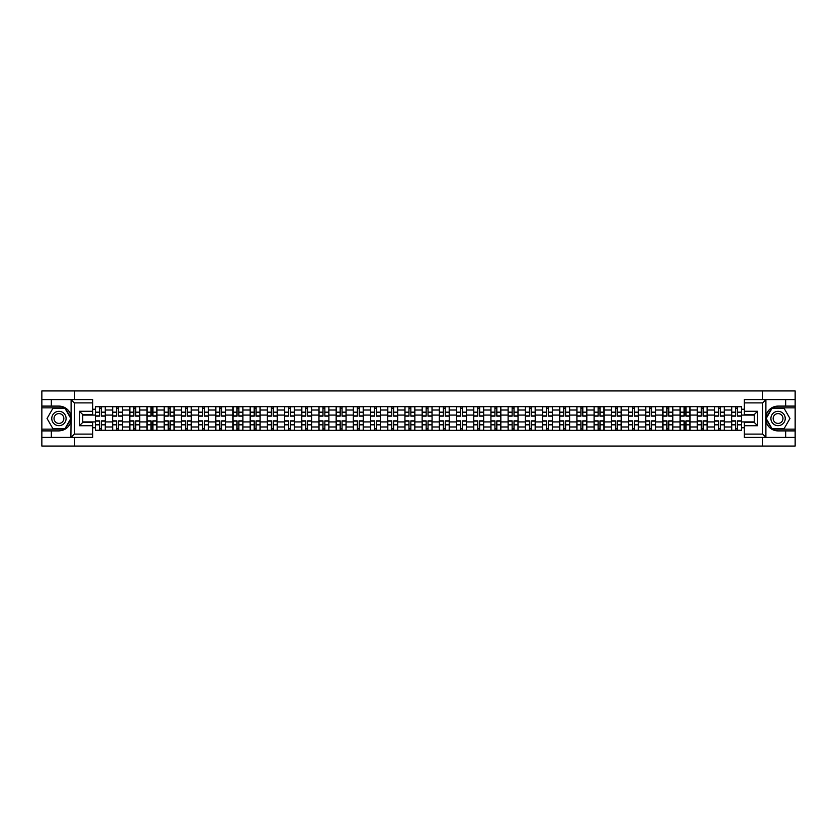 <?xml version="1.0" encoding="UTF-8"?>
<svg xmlns="http://www.w3.org/2000/svg" width="837" height="837" viewBox="0 0 837 837"><rect width="100%" height="100%" fill="white"/><g stroke="black" fill="none" stroke-linecap="round" stroke-linejoin="round"><path stroke-width="1.26" d="M92.666 402.9L74.315 402.9L70.904 399.594L92.666 399.594L92.666 414.587L82.748 414.587L82.748 422.413L92.666 422.413L92.666 437.406L70.904 437.406L71.103 416.104C69.387 409.91 65.338 406.583 58.935 406.102A12.398 12.398 0 0 1 71.103 420.896C69.387 427.09 65.338 430.417 58.935 430.898L41.85 430.898L41.85 446.058L795.15 446.058L795.15 407.86L771.923 407.86L765.782 418.5L771.923 429.14L795.15 429.14M778.065 406.102C771.662 406.583 767.613 409.91 765.897 416.104L765.897 420.896C767.613 427.09 771.662 430.417 778.065 430.898A12.398 12.398 0 0 1 765.667 418.5A12.398 12.398 0 0 1 778.065 406.102L795.15 406.102L795.15 390.942L41.85 390.942L41.85 429.14L65.077 429.14L71.218 418.5L65.077 407.86L41.85 407.86M112.618 430.354L112.618 410.015L105.336 410.015L105.336 430.354M105.336 410.015L105.336 406.646M112.618 410.015L112.618 406.646M122.537 406.646L122.537 430.354M129.808 430.354L129.808 406.646M139.737 406.646L139.737 430.354M147.009 430.354L147.009 406.646M156.927 406.646L156.927 430.354M164.198 430.354L164.198 406.646M174.127 406.646L174.127 430.354M181.399 430.354L181.399 406.646M191.317 406.646L191.317 430.354M198.599 430.354L198.599 406.646M208.518 406.646L208.518 430.354M215.789 430.354L215.789 406.646M225.708 406.646L225.708 430.354M232.989 430.354L232.989 406.646M242.908 406.646L242.908 430.354M250.179 430.354L250.179 406.646M260.098 406.646L260.098 430.354M267.38 430.354L267.38 406.646M277.298 406.646L277.298 430.354M284.57 430.354L284.57 406.646M294.488 406.646L294.488 430.354M301.77 430.354L301.77 406.646M311.688 406.646L311.688 430.354M318.96 430.354L318.96 406.646M328.889 406.646L328.889 430.354M336.16 430.354L336.16 406.646M346.079 406.646L346.079 430.354M353.35 430.354L353.35 406.646M363.279 406.646L363.279 430.354M370.55 430.354L370.55 406.646M380.469 406.646L380.469 430.354M387.751 430.354L387.751 406.646M397.669 406.646L397.669 430.354M404.941 430.354L404.941 406.646M414.859 406.646L414.859 430.354M422.141 430.354L422.141 406.646M432.059 406.646L432.059 430.354M439.331 430.354L439.331 406.646M449.249 406.646L449.249 430.354M456.531 430.354L456.531 406.646M466.45 406.646L466.45 430.354M473.721 430.354L473.721 406.646M483.65 406.646L483.65 430.354M490.921 430.354L490.921 406.646M500.84 406.646L500.84 430.354M508.111 430.354L508.111 406.646M518.04 406.646L518.04 430.354M525.312 430.354L525.312 406.646M535.23 406.646L535.23 430.354M542.512 430.354L542.512 406.646M552.43 406.646L552.43 430.354M559.702 430.354L559.702 406.646M569.62 406.646L569.62 430.354M576.902 430.354L576.902 406.646M586.821 406.646L586.821 430.354M594.092 430.354L594.092 406.646M604.011 406.646L604.011 430.354M611.292 430.354L611.292 406.646M621.211 406.646L621.211 430.354M628.482 430.354L628.482 406.646M638.401 406.646L638.401 430.354M645.683 430.354L645.683 406.646M655.601 406.646L655.601 430.354M662.873 430.354L662.873 406.646M672.802 406.646L672.802 430.354M680.073 430.354L680.073 406.646M689.991 406.646L689.991 430.354M697.263 430.354L697.263 406.646M707.192 406.646L707.192 430.354M714.463 430.354L714.463 406.646M724.382 406.646L724.382 430.354M731.664 430.354L731.664 406.646M731.664 421.921L724.382 421.921M714.463 421.921L707.192 421.921M697.263 421.921L689.991 421.921M680.073 421.921L672.802 421.921M662.873 421.921L655.601 421.921M645.683 421.921L638.401 421.921M628.482 421.921L621.211 421.921M611.292 421.921L604.011 421.921M594.092 421.921L586.821 421.921M576.902 421.921L569.62 421.921M559.702 421.921L552.43 421.921M542.512 421.921L535.23 421.921M525.312 421.921L518.04 421.921M508.111 421.921L500.84 421.921M490.921 421.921L483.65 421.921M473.721 421.921L466.45 421.921M456.531 421.921L449.249 421.921M439.331 421.921L432.059 421.921M422.141 421.921L414.859 421.921M404.941 421.921L397.669 421.921M387.751 421.921L380.469 421.921M370.55 421.921L363.279 421.921M353.35 421.921L346.079 421.921M336.16 421.921L328.889 421.921M318.96 421.921L311.688 421.921M301.77 421.921L294.488 421.921M284.57 421.921L277.298 421.921M267.38 421.921L260.098 421.921M250.179 421.921L242.908 421.921M232.989 421.921L225.708 421.921M215.789 421.921L208.518 421.921M198.599 421.921L191.317 421.921M181.399 421.921L174.127 421.921M164.198 421.921L156.927 421.921M147.009 421.921L139.737 421.921M129.808 421.921L122.537 421.921M112.618 421.921L105.336 421.921M731.664 415.079L724.382 415.079M714.463 415.079L707.192 415.079M697.263 415.079L689.991 415.079M680.073 415.079L672.802 415.079M662.873 415.079L655.601 415.079M645.683 415.079L638.401 415.079M628.482 415.079L621.211 415.079M611.292 415.079L604.011 415.079M594.092 415.079L586.821 415.079M576.902 415.079L569.62 415.079M559.702 415.079L552.43 415.079M542.512 415.079L535.23 415.079M525.312 415.079L518.04 415.079M508.111 415.079L500.84 415.079M490.921 415.079L483.65 415.079M473.721 415.079L466.45 415.079M456.531 415.079L449.249 415.079M439.331 415.079L432.059 415.079M422.141 415.079L414.859 415.079M404.941 415.079L397.669 415.079M387.751 415.079L380.469 415.079M370.55 415.079L363.279 415.079M353.35 415.079L346.079 415.079M336.16 415.079L328.889 415.079M318.96 415.079L311.688 415.079M301.77 415.079L294.488 415.079M284.57 415.079L277.298 415.079M267.38 415.079L260.098 415.079M250.179 415.079L242.908 415.079M232.989 415.079L225.708 415.079M215.789 415.079L208.518 415.079M198.599 415.079L191.317 415.079M181.399 415.079L174.127 415.079M164.198 415.079L156.927 415.079M147.009 415.079L139.737 415.079M129.808 415.079L122.537 415.079M112.618 415.079L105.336 415.079M82.748 421.921L95.418 421.921L95.418 415.079L82.748 415.079M92.666 409.241L95.418 409.241L95.418 415.079M754.252 415.079L741.582 415.079L741.582 406.646L95.418 406.646L95.418 409.241M741.582 409.241L744.334 409.241M744.334 427.759L741.582 427.759L741.582 421.921L754.252 421.921M95.418 421.921L95.418 430.354L741.582 430.354L741.582 427.759M95.418 427.759L92.666 427.759M762.298 446.058L762.298 437.406M762.298 399.594L762.298 390.942M74.702 446.058L74.702 437.406M74.702 399.594L74.702 390.942M741.582 415.079L741.582 421.921M101.319 428.701L99.446 428.701M99.446 408.299L101.319 408.299M118.509 428.701L116.636 428.701M116.636 408.299L118.509 408.299M135.709 428.701L133.836 428.701M133.836 408.299L135.709 408.299M152.909 428.701L151.026 428.701M151.026 408.299L152.909 408.299M170.099 428.701L168.227 428.701M168.227 408.299L170.099 408.299M187.3 428.701L185.427 428.701M185.427 408.299L187.3 408.299M204.49 428.701L202.617 428.701M202.617 408.299L204.49 408.299M221.69 428.701L219.817 428.701M219.817 408.299L221.69 408.299M238.88 428.701L237.007 428.701M237.007 408.299L238.88 408.299M256.08 428.701L254.207 428.701M254.207 408.299L256.08 408.299M273.27 428.701L271.397 428.701M271.397 408.299L273.27 408.299M290.47 428.701L288.598 428.701M288.598 408.299L290.47 408.299M307.66 428.701L305.787 428.701M305.787 408.299L307.66 408.299M324.861 428.701L322.988 428.701M322.988 408.299L324.861 408.299M342.061 428.701L340.178 428.701M340.178 408.299L342.061 408.299M359.251 428.701L357.378 428.701M357.378 408.299L359.251 408.299M376.451 428.701L374.578 428.701M374.578 408.299L376.451 408.299M393.641 428.701L391.768 428.701M391.768 408.299L393.641 408.299M410.841 428.701L408.969 428.701M408.969 408.299L410.841 408.299M428.031 428.701L426.159 428.701M426.159 408.299L428.031 408.299M445.232 428.701L443.359 428.701M443.359 408.299L445.232 408.299M462.422 428.701L460.549 428.701M460.549 408.299L462.422 408.299M479.622 428.701L477.749 428.701M477.749 408.299L479.622 408.299M496.822 428.701L494.939 428.701M494.939 408.299L496.822 408.299M514.012 428.701L512.139 428.701M512.139 408.299L514.012 408.299M531.213 428.701L529.34 428.701M529.34 408.299L531.213 408.299M548.402 428.701L546.53 428.701M546.53 408.299L548.402 408.299M565.603 428.701L563.73 428.701M563.73 408.299L565.603 408.299M582.793 428.701L580.92 428.701M580.92 408.299L582.793 408.299M599.993 428.701L598.12 428.701M598.12 408.299L599.993 408.299M617.183 428.701L615.31 428.701M615.31 408.299L617.183 408.299M634.383 428.701L632.51 428.701M632.51 408.299L634.383 408.299M651.573 428.701L649.7 428.701M649.7 408.299L651.573 408.299M668.773 428.701L666.901 428.701M666.901 408.299L668.773 408.299M685.974 428.701L684.091 428.701M684.091 408.299L685.974 408.299M703.164 428.701L701.291 428.701M701.291 408.299L703.164 408.299M720.364 428.701L718.491 428.701M718.491 408.299L720.364 408.299M737.554 428.701L735.681 428.701M735.681 408.299L737.554 408.299M101.319 416.125L101.319 406.761L105.284 406.761L105.284 416.125L101.319 416.125M99.446 408.194L101.319 408.194M99.446 406.761L95.481 406.761L95.481 416.125L99.446 416.125L99.446 406.761L101.319 406.761M99.446 420.875L99.446 430.239L95.481 430.239L95.481 420.875L99.446 420.875M101.319 428.806L99.446 428.806M101.319 430.239L105.284 430.239L105.284 420.875L101.319 420.875L101.319 430.239L99.446 430.239M118.509 416.125L118.509 406.761L122.484 406.761L122.484 416.125L118.509 416.125M116.636 408.194L118.509 408.194M116.636 406.761L112.671 406.761L112.671 416.125L116.636 416.125L116.636 406.761L118.509 406.761M135.709 416.125L135.709 406.761L139.674 406.761L139.674 416.125L135.709 416.125M133.836 408.194L135.709 408.194M133.836 406.761L129.871 406.761L129.871 416.125L133.836 416.125L133.836 406.761L135.709 406.761M51.329 430.898L51.329 437.406L41.85 437.406M70.904 437.406L51.329 437.406M41.85 430.898L41.85 429.14M70.904 399.594L51.329 399.594L51.329 406.102L41.85 406.102M51.329 399.594L41.85 399.594M58.935 406.102L51.329 406.102M82.748 414.587L79.442 411.281L92.666 411.281M92.666 425.719L79.442 425.719L82.748 422.413M71.103 437.312L74.315 434.1L92.666 434.1M766.096 399.594L762.685 402.9L744.334 402.9L744.334 399.594L795.15 399.594M785.671 406.102L785.671 399.594M744.334 434.1L762.685 434.1L766.096 437.406L744.334 437.406L744.334 422.413L754.252 422.413L754.252 414.587L744.334 414.587L744.334 402.9M795.15 406.102L795.15 407.86M766.096 437.406L785.671 437.406L785.671 430.898L795.15 430.898M785.671 437.406L795.15 437.406M778.065 430.898L785.671 430.898M754.252 422.413L757.558 425.719L744.334 425.719M744.334 411.281L757.558 411.281L754.252 414.587M51.768 418.5A7.167 7.167 0 0 0 58.935 425.667A7.167 7.167 0 0 0 66.102 418.5A7.167 7.167 0 0 0 58.935 411.333A7.167 7.167 0 0 0 51.768 418.5M54.028 418.5A4.907 4.907 0 0 0 58.935 423.407A4.907 4.907 0 0 0 63.842 418.5A4.907 4.907 0 0 0 58.935 413.593A4.907 4.907 0 0 0 54.028 418.5M64.888 408.194L70.831 418.5L64.888 428.806L52.982 428.806L47.039 418.5L52.982 408.194L64.888 408.194M770.898 418.5A7.167 7.167 0 0 0 778.065 425.667A7.167 7.167 0 0 0 785.232 418.5A7.167 7.167 0 0 0 778.065 411.333A7.167 7.167 0 0 0 770.898 418.5M773.158 418.5A4.907 4.907 0 0 0 778.065 423.407A4.907 4.907 0 0 0 782.972 418.5A4.907 4.907 0 0 0 778.065 413.593A4.907 4.907 0 0 0 773.158 418.5M784.018 408.194L789.961 418.5L784.018 428.806L772.112 428.806L766.169 418.5L772.112 408.194L784.018 408.194M116.636 420.875L116.636 430.239L112.671 430.239L112.671 420.875L116.636 420.875M118.509 428.806L116.636 428.806M118.509 430.239L122.484 430.239L122.484 420.875L118.509 420.875L118.509 430.239L116.636 430.239M133.836 420.875L133.836 430.239L129.871 430.239L129.871 420.875L133.836 420.875M135.709 428.806L133.836 428.806M135.709 430.239L139.674 430.239L139.674 420.875L135.709 420.875L135.709 430.239L133.836 430.239M152.909 416.125L152.909 406.761L156.875 406.761L156.875 416.125L152.909 416.125M151.026 408.194L152.909 408.194M151.026 406.761L147.061 406.761L147.061 416.125L151.026 416.125L151.026 406.761L152.909 406.761M170.099 416.125L170.099 406.761L174.065 406.761L174.065 416.125L170.099 416.125M168.227 408.194L170.099 408.194M168.227 406.761L164.261 406.761L164.261 416.125L168.227 416.125L168.227 406.761L170.099 406.761M187.3 416.125L187.3 406.761L191.265 406.761L191.265 416.125L187.3 416.125M185.427 408.194L187.3 408.194M185.427 406.761L181.451 406.761L181.451 416.125L185.427 416.125L185.427 406.761L187.3 406.761M151.026 420.875L151.026 430.239L147.061 430.239L147.061 420.875L151.026 420.875M152.909 428.806L151.026 428.806M152.909 430.239L156.875 430.239L156.875 420.875L152.909 420.875L152.909 430.239L151.026 430.239M168.227 420.875L168.227 430.239L164.261 430.239L164.261 420.875L168.227 420.875M170.099 428.806L168.227 428.806M170.099 430.239L174.065 430.239L174.065 420.875L170.099 420.875L170.099 430.239L168.227 430.239M185.427 420.875L185.427 430.239L181.451 430.239L181.451 420.875L185.427 420.875M187.3 428.806L185.427 428.806M187.3 430.239L191.265 430.239L191.265 420.875L187.3 420.875L187.3 430.239L185.427 430.239M204.49 416.125L204.49 406.761L208.455 406.761L208.455 416.125L204.49 416.125M202.617 408.194L204.49 408.194M202.617 406.761L198.651 406.761L198.651 416.125L202.617 416.125L202.617 406.761L204.49 406.761M202.617 420.875L202.617 430.239L198.651 430.239L198.651 420.875L202.617 420.875M204.49 428.806L202.617 428.806M204.49 430.239L208.455 430.239L208.455 420.875L204.49 420.875L204.49 430.239L202.617 430.239M221.69 416.125L221.69 406.761L225.655 406.761L225.655 416.125L221.69 416.125M219.817 408.194L221.69 408.194M219.817 406.761L215.841 406.761L215.841 416.125L219.817 416.125L219.817 406.761L221.69 406.761M219.817 420.875L219.817 430.239L215.841 430.239L215.841 420.875L219.817 420.875M221.69 428.806L219.817 428.806M221.69 430.239L225.655 430.239L225.655 420.875L221.69 420.875L221.69 430.239L219.817 430.239M238.88 416.125L238.88 406.761L242.856 406.761L242.856 416.125L238.88 416.125M237.007 408.194L238.88 408.194M237.007 406.761L233.042 406.761L233.042 416.125L237.007 416.125L237.007 406.761L238.88 406.761M237.007 420.875L237.007 430.239L233.042 430.239L233.042 420.875L237.007 420.875M238.88 428.806L237.007 428.806M238.88 430.239L242.856 430.239L242.856 420.875L238.88 420.875L238.88 430.239L237.007 430.239M256.08 416.125L256.08 406.761L260.045 406.761L260.045 416.125L256.08 416.125M254.207 408.194L256.08 408.194M254.207 406.761L250.232 406.761L250.232 416.125L254.207 416.125L254.207 406.761L256.08 406.761M254.207 420.875L254.207 430.239L250.232 430.239L250.232 420.875L254.207 420.875M256.08 428.806L254.207 428.806M256.08 430.239L260.045 430.239L260.045 420.875L256.08 420.875L256.08 430.239L254.207 430.239M273.27 416.125L273.27 406.761L277.246 406.761L277.246 416.125L273.27 416.125M271.397 408.194L273.27 408.194M271.397 406.761L267.432 406.761L267.432 416.125L271.397 416.125L271.397 406.761L273.27 406.761M290.47 416.125L290.47 406.761L294.436 406.761L294.436 416.125L290.47 416.125M288.598 408.194L290.47 408.194M288.598 406.761L284.632 406.761L284.632 416.125L288.598 416.125L288.598 406.761L290.47 406.761M307.66 416.125L307.66 406.761L311.636 406.761L311.636 416.125L307.66 416.125M305.787 408.194L307.66 408.194M305.787 406.761L301.822 406.761L301.822 416.125L305.787 416.125L305.787 406.761L307.66 406.761M324.861 416.125L324.861 406.761L328.826 406.761L328.826 416.125L324.861 416.125M322.988 408.194L324.861 408.194M322.988 406.761L319.023 406.761L319.023 416.125L322.988 416.125L322.988 406.761L324.861 406.761M342.061 416.125L342.061 406.761L346.026 406.761L346.026 416.125L342.061 416.125M340.178 408.194L342.061 408.194M340.178 406.761L336.212 406.761L336.212 416.125L340.178 416.125L340.178 406.761L342.061 406.761M359.251 416.125L359.251 406.761L363.216 406.761L363.216 416.125L359.251 416.125M357.378 408.194L359.251 408.194M357.378 406.761L353.413 406.761L353.413 416.125L357.378 416.125L357.378 406.761L359.251 406.761M271.397 420.875L271.397 430.239L267.432 430.239L267.432 420.875L271.397 420.875M273.27 428.806L271.397 428.806M273.27 430.239L277.246 430.239L277.246 420.875L273.27 420.875L273.27 430.239L271.397 430.239M288.598 420.875L288.598 430.239L284.632 430.239L284.632 420.875L288.598 420.875M290.47 428.806L288.598 428.806M290.47 430.239L294.436 430.239L294.436 420.875L290.47 420.875L290.47 430.239L288.598 430.239M305.787 420.875L305.787 430.239L301.822 430.239L301.822 420.875L305.787 420.875M307.66 428.806L305.787 428.806M307.66 430.239L311.636 430.239L311.636 420.875L307.66 420.875L307.66 430.239L305.787 430.239M322.988 420.875L322.988 430.239L319.023 430.239L319.023 420.875L322.988 420.875M324.861 428.806L322.988 428.806M324.861 430.239L328.826 430.239L328.826 420.875L324.861 420.875L324.861 430.239L322.988 430.239M340.178 420.875L340.178 430.239L336.212 430.239L336.212 420.875L340.178 420.875M342.061 428.806L340.178 428.806M342.061 430.239L346.026 430.239L346.026 420.875L342.061 420.875L342.061 430.239L340.178 430.239M357.378 420.875L357.378 430.239L353.413 430.239L353.413 420.875L357.378 420.875M359.251 428.806L357.378 428.806M359.251 430.239L363.216 430.239L363.216 420.875L359.251 420.875L359.251 430.239L357.378 430.239M376.451 416.125L376.451 406.761L380.416 406.761L380.416 416.125L376.451 416.125M374.578 408.194L376.451 408.194M374.578 406.761L370.603 406.761L370.603 416.125L374.578 416.125L374.578 406.761L376.451 406.761M374.578 420.875L374.578 430.239L370.603 430.239L370.603 420.875L374.578 420.875M376.451 428.806L374.578 428.806M376.451 430.239L380.416 430.239L380.416 420.875L376.451 420.875L376.451 430.239L374.578 430.239M393.641 416.125L393.641 406.761L397.617 406.761L397.617 416.125L393.641 416.125M391.768 408.194L393.641 408.194M391.768 406.761L387.803 406.761L387.803 416.125L391.768 416.125L391.768 406.761L393.641 406.761M391.768 420.875L391.768 430.239L387.803 430.239L387.803 420.875L391.768 420.875M393.641 428.806L391.768 428.806M393.641 430.239L397.617 430.239L397.617 420.875L393.641 420.875L393.641 430.239L391.768 430.239M410.841 416.125L410.841 406.761L414.807 406.761L414.807 416.125L410.841 416.125M408.969 408.194L410.841 408.194M408.969 406.761L404.993 406.761L404.993 416.125L408.969 416.125L408.969 406.761L410.841 406.761M408.969 420.875L408.969 430.239L404.993 430.239L404.993 420.875L408.969 420.875M410.841 428.806L408.969 428.806M410.841 430.239L414.807 430.239L414.807 420.875L410.841 420.875L410.841 430.239L408.969 430.239M428.031 416.125L428.031 406.761L432.007 406.761L432.007 416.125L428.031 416.125M426.159 408.194L428.031 408.194M426.159 406.761L422.193 406.761L422.193 416.125L426.159 416.125L426.159 406.761L428.031 406.761M426.159 420.875L426.159 430.239L422.193 430.239L422.193 420.875L426.159 420.875M428.031 428.806L426.159 428.806M428.031 430.239L432.007 430.239L432.007 420.875L428.031 420.875L428.031 430.239L426.159 430.239M445.232 416.125L445.232 406.761L449.197 406.761L449.197 416.125L445.232 416.125M443.359 408.194L445.232 408.194M443.359 406.761L439.383 406.761L439.383 416.125L443.359 416.125L443.359 406.761L445.232 406.761M443.359 420.875L443.359 430.239L439.383 430.239L439.383 420.875L443.359 420.875M445.232 428.806L443.359 428.806M445.232 430.239L449.197 430.239L449.197 420.875L445.232 420.875L445.232 430.239L443.359 430.239M462.422 416.125L462.422 406.761L466.397 406.761L466.397 416.125L462.422 416.125M460.549 408.194L462.422 408.194M460.549 406.761L456.583 406.761L456.583 416.125L460.549 416.125L460.549 406.761L462.422 406.761M460.549 420.875L460.549 430.239L456.583 430.239L456.583 420.875L460.549 420.875M462.422 428.806L460.549 428.806M462.422 430.239L466.397 430.239L466.397 420.875L462.422 420.875L462.422 430.239L460.549 430.239M479.622 416.125L479.622 406.761L483.587 406.761L483.587 416.125L479.622 416.125M477.749 408.194L479.622 408.194M477.749 406.761L473.784 406.761L473.784 416.125L477.749 416.125L477.749 406.761L479.622 406.761M477.749 420.875L477.749 430.239L473.784 430.239L473.784 420.875L477.749 420.875M479.622 428.806L477.749 428.806M479.622 430.239L483.587 430.239L483.587 420.875L479.622 420.875L479.622 430.239L477.749 430.239M496.822 416.125L496.822 406.761L500.788 406.761L500.788 416.125L496.822 416.125M494.939 408.194L496.822 408.194M494.939 406.761L490.974 406.761L490.974 416.125L494.939 416.125L494.939 406.761L496.822 406.761M494.939 420.875L494.939 430.239L490.974 430.239L490.974 420.875L494.939 420.875M496.822 428.806L494.939 428.806M496.822 430.239L500.788 430.239L500.788 420.875L496.822 420.875L496.822 430.239L494.939 430.239M514.012 416.125L514.012 406.761L517.977 406.761L517.977 416.125L514.012 416.125M512.139 408.194L514.012 408.194M512.139 406.761L508.174 406.761L508.174 416.125L512.139 416.125L512.139 406.761L514.012 406.761M512.139 420.875L512.139 430.239L508.174 430.239L508.174 420.875L512.139 420.875M514.012 428.806L512.139 428.806M514.012 430.239L517.977 430.239L517.977 420.875L514.012 420.875L514.012 430.239L512.139 430.239M531.213 416.125L531.213 406.761L535.178 406.761L535.178 416.125L531.213 416.125M529.34 408.194L531.213 408.194M529.34 406.761L525.364 406.761L525.364 416.125L529.34 416.125L529.34 406.761L531.213 406.761M529.34 420.875L529.34 430.239L525.364 430.239L525.364 420.875L529.34 420.875M531.213 428.806L529.34 428.806M531.213 430.239L535.178 430.239L535.178 420.875L531.213 420.875L531.213 430.239L529.34 430.239M548.402 416.125L548.402 406.761L552.368 406.761L552.368 416.125L548.402 416.125M546.53 408.194L548.402 408.194M546.53 406.761L542.564 406.761L542.564 416.125L546.53 416.125L546.53 406.761L548.402 406.761M546.53 420.875L546.53 430.239L542.564 430.239L542.564 420.875L546.53 420.875M548.402 428.806L546.53 428.806M548.402 430.239L552.368 430.239L552.368 420.875L548.402 420.875L548.402 430.239L546.53 430.239M565.603 416.125L565.603 406.761L569.568 406.761L569.568 416.125L565.603 416.125M563.73 408.194L565.603 408.194M563.73 406.761L559.754 406.761L559.754 416.125L563.73 416.125L563.73 406.761L565.603 406.761M563.73 420.875L563.73 430.239L559.754 430.239L559.754 420.875L563.73 420.875M565.603 428.806L563.73 428.806M565.603 430.239L569.568 430.239L569.568 420.875L565.603 420.875L565.603 430.239L563.73 430.239M582.793 416.125L582.793 406.761L586.768 406.761L586.768 416.125L582.793 416.125M580.92 408.194L582.793 408.194M580.92 406.761L576.955 406.761L576.955 416.125L580.92 416.125L580.92 406.761L582.793 406.761M580.92 420.875L580.92 430.239L576.955 430.239L576.955 420.875L580.92 420.875M582.793 428.806L580.92 428.806M582.793 430.239L586.768 430.239L586.768 420.875L582.793 420.875L582.793 430.239L580.92 430.239M599.993 416.125L599.993 406.761L603.958 406.761L603.958 416.125L599.993 416.125M598.12 408.194L599.993 408.194M598.12 406.761L594.144 406.761L594.144 416.125L598.12 416.125L598.12 406.761L599.993 406.761M598.12 420.875L598.12 430.239L594.144 430.239L594.144 420.875L598.12 420.875M599.993 428.806L598.12 428.806M599.993 430.239L603.958 430.239L603.958 420.875L599.993 420.875L599.993 430.239L598.12 430.239M617.183 416.125L617.183 406.761L621.159 406.761L621.159 416.125L617.183 416.125M615.31 408.194L617.183 408.194M615.31 406.761L611.345 406.761L611.345 416.125L615.31 416.125L615.31 406.761L617.183 406.761M615.31 420.875L615.31 430.239L611.345 430.239L611.345 420.875L615.31 420.875M617.183 428.806L615.31 428.806M617.183 430.239L621.159 430.239L621.159 420.875L617.183 420.875L617.183 430.239L615.31 430.239M634.383 416.125L634.383 406.761L638.349 406.761L638.349 416.125L634.383 416.125M632.51 408.194L634.383 408.194M632.51 406.761L628.545 406.761L628.545 416.125L632.51 416.125L632.51 406.761L634.383 406.761M632.51 420.875L632.51 430.239L628.545 430.239L628.545 420.875L632.51 420.875M634.383 428.806L632.51 428.806M634.383 430.239L638.349 430.239L638.349 420.875L634.383 420.875L634.383 430.239L632.51 430.239M651.573 416.125L651.573 406.761L655.549 406.761L655.549 416.125L651.573 416.125M649.7 408.194L651.573 408.194M649.7 406.761L645.735 406.761L645.735 416.125L649.7 416.125L649.7 406.761L651.573 406.761M649.7 420.875L649.7 430.239L645.735 430.239L645.735 420.875L649.7 420.875M651.573 428.806L649.7 428.806M651.573 430.239L655.549 430.239L655.549 420.875L651.573 420.875L651.573 430.239L649.7 430.239M668.773 416.125L668.773 406.761L672.739 406.761L672.739 416.125L668.773 416.125M666.901 408.194L668.773 408.194M666.901 406.761L662.935 406.761L662.935 416.125L666.901 416.125L666.901 406.761L668.773 406.761M666.901 420.875L666.901 430.239L662.935 430.239L662.935 420.875L666.901 420.875M668.773 428.806L666.901 428.806M668.773 430.239L672.739 430.239L672.739 420.875L668.773 420.875L668.773 430.239L666.901 430.239M685.974 416.125L685.974 406.761L689.939 406.761L689.939 416.125L685.974 416.125M684.091 408.194L685.974 408.194M684.091 406.761L680.125 406.761L680.125 416.125L684.091 416.125L684.091 406.761L685.974 406.761M684.091 420.875L684.091 430.239L680.125 430.239L680.125 420.875L684.091 420.875M685.974 428.806L684.091 428.806M685.974 430.239L689.939 430.239L689.939 420.875L685.974 420.875L685.974 430.239L684.091 430.239M703.164 416.125L703.164 406.761L707.129 406.761L707.129 416.125L703.164 416.125M701.291 408.194L703.164 408.194M701.291 406.761L697.326 406.761L697.326 416.125L701.291 416.125L701.291 406.761L703.164 406.761M701.291 420.875L701.291 430.239L697.326 430.239L697.326 420.875L701.291 420.875M703.164 428.806L701.291 428.806M703.164 430.239L707.129 430.239L707.129 420.875L703.164 420.875L703.164 430.239L701.291 430.239M720.364 416.125L720.364 406.761L724.329 406.761L724.329 416.125L720.364 416.125M718.491 408.194L720.364 408.194M718.491 406.761L714.516 406.761L714.516 416.125L718.491 416.125L718.491 406.761L720.364 406.761M718.491 420.875L718.491 430.239L714.516 430.239L714.516 420.875L718.491 420.875M720.364 428.806L718.491 428.806M720.364 430.239L724.329 430.239L724.329 420.875L720.364 420.875L720.364 430.239L718.491 430.239M737.554 416.125L737.554 406.761L741.519 406.761L741.519 416.125L737.554 416.125M735.681 408.194L737.554 408.194M735.681 406.761L731.716 406.761L731.716 416.125L735.681 416.125L735.681 406.761L737.554 406.761M735.681 420.875L735.681 430.239L731.716 430.239L731.716 420.875L735.681 420.875M737.554 428.806L735.681 428.806M737.554 430.239L741.519 430.239L741.519 420.875L737.554 420.875L737.554 430.239L735.681 430.239M714.463 410.015L707.192 410.015M697.263 410.015L689.991 410.015M680.073 410.015L672.802 410.015M662.873 410.015L655.601 410.015M645.683 410.015L638.401 410.015M628.482 410.015L621.211 410.015M611.292 410.015L604.011 410.015M594.092 410.015L586.821 410.015M576.902 410.015L569.62 410.015M559.702 410.015L552.43 410.015M542.512 410.015L535.23 410.015M525.312 410.015L518.04 410.015M508.111 410.015L500.84 410.015M490.921 410.015L483.65 410.015M473.721 410.015L466.45 410.015M456.531 410.015L449.249 410.015M439.331 410.015L432.059 410.015M422.141 410.015L414.859 410.015M404.941 410.015L397.669 410.015M387.751 410.015L380.469 410.015M370.55 410.015L363.279 410.015M353.35 410.015L346.079 410.015M336.16 410.015L328.889 410.015M318.96 410.015L311.688 410.015M301.77 410.015L294.488 410.015M284.57 410.015L277.298 410.015M267.38 410.015L260.098 410.015M250.179 410.015L242.908 410.015M232.989 410.015L225.708 410.015M215.789 410.015L208.518 410.015M198.599 410.015L191.317 410.015M181.399 410.015L174.127 410.015M164.198 410.015L156.927 410.015M147.009 410.015L139.737 410.015M129.808 410.015L122.537 410.015M731.664 410.015L724.382 410.015M714.463 426.985L707.192 426.985M697.263 426.985L689.991 426.985M680.073 426.985L672.802 426.985M662.873 426.985L655.601 426.985M645.683 426.985L638.401 426.985M628.482 426.985L621.211 426.985M611.292 426.985L604.011 426.985M594.092 426.985L586.821 426.985M576.902 426.985L569.62 426.985M559.702 426.985L552.43 426.985M542.512 426.985L535.23 426.985M525.312 426.985L518.04 426.985M508.111 426.985L500.84 426.985M490.921 426.985L483.65 426.985M473.721 426.985L466.45 426.985M456.531 426.985L449.249 426.985M439.331 426.985L432.059 426.985M422.141 426.985L414.859 426.985M404.941 426.985L397.669 426.985M387.751 426.985L380.469 426.985M370.55 426.985L363.279 426.985M353.35 426.985L346.079 426.985M336.16 426.985L328.889 426.985M318.96 426.985L311.688 426.985M301.77 426.985L294.488 426.985M284.57 426.985L277.298 426.985M267.38 426.985L260.098 426.985M250.179 426.985L242.908 426.985M232.989 426.985L225.708 426.985M215.789 426.985L208.518 426.985M198.599 426.985L191.317 426.985M181.399 426.985L174.127 426.985M164.198 426.985L156.927 426.985M147.009 426.985L139.737 426.985M129.808 426.985L122.537 426.985M112.618 426.985L105.336 426.985M731.664 426.985L724.382 426.985M101.319 415.895L105.284 415.895M101.319 412.17L105.284 412.17M95.481 415.895L99.446 415.895M95.481 412.17L99.446 412.17M99.446 421.105L95.481 421.105M99.446 424.83L95.481 424.83M105.284 421.105L101.319 421.105M105.284 424.83L101.319 424.83M118.509 415.895L122.484 415.895M118.509 412.17L122.484 412.17M112.671 415.895L116.636 415.895M112.671 412.17L116.636 412.17M135.709 415.895L139.674 415.895M135.709 412.17L139.674 412.17M129.871 415.895L133.836 415.895M129.871 412.17L133.836 412.17M71.103 416.104L71.103 399.688M74.315 402.9L74.315 434.1M79.442 425.719L79.442 411.281M765.897 399.688L765.897 416.104M765.897 420.896L765.897 437.312M762.685 434.1L762.685 402.9M757.558 411.281L757.558 425.719M116.636 421.105L112.671 421.105M116.636 424.83L112.671 424.83M122.484 421.105L118.509 421.105M122.484 424.83L118.509 424.83M133.836 421.105L129.871 421.105M133.836 424.83L129.871 424.83M139.674 421.105L135.709 421.105M139.674 424.83L135.709 424.83M152.909 415.895L156.875 415.895M152.909 412.17L156.875 412.17M147.061 415.895L151.026 415.895M147.061 412.17L151.026 412.17M170.099 415.895L174.065 415.895M170.099 412.17L174.065 412.17M164.261 415.895L168.227 415.895M164.261 412.17L168.227 412.17M187.3 415.895L191.265 415.895M187.3 412.17L191.265 412.17M181.451 415.895L185.427 415.895M181.451 412.17L185.427 412.17M151.026 421.105L147.061 421.105M151.026 424.83L147.061 424.83M156.875 421.105L152.909 421.105M156.875 424.83L152.909 424.83M168.227 421.105L164.261 421.105M168.227 424.83L164.261 424.83M174.065 421.105L170.099 421.105M174.065 424.83L170.099 424.83M185.427 421.105L181.451 421.105M185.427 424.83L181.451 424.83M191.265 421.105L187.3 421.105M191.265 424.83L187.3 424.83M204.49 415.895L208.455 415.895M204.49 412.17L208.455 412.17M198.651 415.895L202.617 415.895M198.651 412.17L202.617 412.17M202.617 421.105L198.651 421.105M202.617 424.83L198.651 424.83M208.455 421.105L204.49 421.105M208.455 424.83L204.49 424.83M221.69 415.895L225.655 415.895M221.69 412.17L225.655 412.17M215.841 415.895L219.817 415.895M215.841 412.17L219.817 412.17M219.817 421.105L215.841 421.105M219.817 424.83L215.841 424.83M225.655 421.105L221.69 421.105M225.655 424.83L221.69 424.83M238.88 415.895L242.856 415.895M238.88 412.17L242.856 412.17M233.042 415.895L237.007 415.895M233.042 412.17L237.007 412.17M237.007 421.105L233.042 421.105M237.007 424.83L233.042 424.83M242.856 421.105L238.88 421.105M242.856 424.83L238.88 424.83M256.08 415.895L260.045 415.895M256.08 412.17L260.045 412.17M250.232 415.895L254.207 415.895M250.232 412.17L254.207 412.17M254.207 421.105L250.232 421.105M254.207 424.83L250.232 424.83M260.045 421.105L256.08 421.105M260.045 424.83L256.08 424.83M273.27 415.895L277.246 415.895M273.27 412.17L277.246 412.17M267.432 415.895L271.397 415.895M267.432 412.17L271.397 412.17M290.47 415.895L294.436 415.895M290.47 412.17L294.436 412.17M284.632 415.895L288.598 415.895M284.632 412.17L288.598 412.17M307.66 415.895L311.636 415.895M307.66 412.17L311.636 412.17M301.822 415.895L305.787 415.895M301.822 412.17L305.787 412.17M324.861 415.895L328.826 415.895M324.861 412.17L328.826 412.17M319.023 415.895L322.988 415.895M319.023 412.17L322.988 412.17M342.061 415.895L346.026 415.895M342.061 412.17L346.026 412.17M336.212 415.895L340.178 415.895M336.212 412.17L340.178 412.17M359.251 415.895L363.216 415.895M359.251 412.17L363.216 412.17M353.413 415.895L357.378 415.895M353.413 412.17L357.378 412.17M271.397 421.105L267.432 421.105M271.397 424.83L267.432 424.83M277.246 421.105L273.27 421.105M277.246 424.83L273.27 424.83M288.598 421.105L284.632 421.105M288.598 424.83L284.632 424.83M294.436 421.105L290.47 421.105M294.436 424.83L290.47 424.83M305.787 421.105L301.822 421.105M305.787 424.83L301.822 424.83M311.636 421.105L307.66 421.105M311.636 424.83L307.66 424.83M322.988 421.105L319.023 421.105M322.988 424.83L319.023 424.83M328.826 421.105L324.861 421.105M328.826 424.83L324.861 424.83M340.178 421.105L336.212 421.105M340.178 424.83L336.212 424.83M346.026 421.105L342.061 421.105M346.026 424.83L342.061 424.83M357.378 421.105L353.413 421.105M357.378 424.83L353.413 424.83M363.216 421.105L359.251 421.105M363.216 424.83L359.251 424.83M376.451 415.895L380.416 415.895M376.451 412.17L380.416 412.17M370.603 415.895L374.578 415.895M370.603 412.17L374.578 412.17M374.578 421.105L370.603 421.105M374.578 424.83L370.603 424.83M380.416 421.105L376.451 421.105M380.416 424.83L376.451 424.83M393.641 415.895L397.617 415.895M393.641 412.17L397.617 412.17M387.803 415.895L391.768 415.895M387.803 412.17L391.768 412.17M391.768 421.105L387.803 421.105M391.768 424.83L387.803 424.83M397.617 421.105L393.641 421.105M397.617 424.83L393.641 424.83M410.841 415.895L414.807 415.895M410.841 412.17L414.807 412.17M404.993 415.895L408.969 415.895M404.993 412.17L408.969 412.17M408.969 421.105L404.993 421.105M408.969 424.83L404.993 424.83M414.807 421.105L410.841 421.105M414.807 424.83L410.841 424.83M428.031 415.895L432.007 415.895M428.031 412.17L432.007 412.17M422.193 415.895L426.159 415.895M422.193 412.17L426.159 412.17M426.159 421.105L422.193 421.105M426.159 424.83L422.193 424.83M432.007 421.105L428.031 421.105M432.007 424.83L428.031 424.83M445.232 415.895L449.197 415.895M445.232 412.17L449.197 412.17M439.383 415.895L443.359 415.895M439.383 412.17L443.359 412.17M443.359 421.105L439.383 421.105M443.359 424.83L439.383 424.83M449.197 421.105L445.232 421.105M449.197 424.83L445.232 424.83M462.422 415.895L466.397 415.895M462.422 412.17L466.397 412.17M456.583 415.895L460.549 415.895M456.583 412.17L460.549 412.17M460.549 421.105L456.583 421.105M460.549 424.83L456.583 424.83M466.397 421.105L462.422 421.105M466.397 424.83L462.422 424.83M479.622 415.895L483.587 415.895M479.622 412.17L483.587 412.17M473.784 415.895L477.749 415.895M473.784 412.17L477.749 412.17M477.749 421.105L473.784 421.105M477.749 424.83L473.784 424.83M483.587 421.105L479.622 421.105M483.587 424.83L479.622 424.83M496.822 415.895L500.788 415.895M496.822 412.17L500.788 412.17M490.974 415.895L494.939 415.895M490.974 412.17L494.939 412.17M494.939 421.105L490.974 421.105M494.939 424.83L490.974 424.83M500.788 421.105L496.822 421.105M500.788 424.83L496.822 424.83M514.012 415.895L517.977 415.895M514.012 412.17L517.977 412.17M508.174 415.895L512.139 415.895M508.174 412.17L512.139 412.17M512.139 421.105L508.174 421.105M512.139 424.83L508.174 424.83M517.977 421.105L514.012 421.105M517.977 424.83L514.012 424.83M531.213 415.895L535.178 415.895M531.213 412.17L535.178 412.17M525.364 415.895L529.34 415.895M525.364 412.17L529.34 412.17M529.34 421.105L525.364 421.105M529.34 424.83L525.364 424.83M535.178 421.105L531.213 421.105M535.178 424.83L531.213 424.83M548.402 415.895L552.368 415.895M548.402 412.17L552.368 412.17M542.564 415.895L546.53 415.895M542.564 412.17L546.53 412.17M546.53 421.105L542.564 421.105M546.53 424.83L542.564 424.83M552.368 421.105L548.402 421.105M552.368 424.83L548.402 424.83M565.603 415.895L569.568 415.895M565.603 412.17L569.568 412.17M559.754 415.895L563.73 415.895M559.754 412.17L563.73 412.17M563.73 421.105L559.754 421.105M563.73 424.83L559.754 424.83M569.568 421.105L565.603 421.105M569.568 424.83L565.603 424.83M582.793 415.895L586.768 415.895M582.793 412.17L586.768 412.17M576.955 415.895L580.92 415.895M576.955 412.17L580.92 412.17M580.92 421.105L576.955 421.105M580.92 424.83L576.955 424.83M586.768 421.105L582.793 421.105M586.768 424.83L582.793 424.83M599.993 415.895L603.958 415.895M599.993 412.17L603.958 412.17M594.144 415.895L598.12 415.895M594.144 412.17L598.12 412.17M598.12 421.105L594.144 421.105M598.12 424.83L594.144 424.83M603.958 421.105L599.993 421.105M603.958 424.83L599.993 424.83M617.183 415.895L621.159 415.895M617.183 412.17L621.159 412.17M611.345 415.895L615.31 415.895M611.345 412.17L615.31 412.17M615.31 421.105L611.345 421.105M615.31 424.83L611.345 424.83M621.159 421.105L617.183 421.105M621.159 424.83L617.183 424.83M634.383 415.895L638.349 415.895M634.383 412.17L638.349 412.17M628.545 415.895L632.51 415.895M628.545 412.17L632.51 412.17M632.51 421.105L628.545 421.105M632.51 424.83L628.545 424.83M638.349 421.105L634.383 421.105M638.349 424.83L634.383 424.83M651.573 415.895L655.549 415.895M651.573 412.17L655.549 412.17M645.735 415.895L649.7 415.895M645.735 412.17L649.7 412.17M649.7 421.105L645.735 421.105M649.7 424.83L645.735 424.83M655.549 421.105L651.573 421.105M655.549 424.83L651.573 424.83M668.773 415.895L672.739 415.895M668.773 412.17L672.739 412.17M662.935 415.895L666.901 415.895M662.935 412.17L666.901 412.17M666.901 421.105L662.935 421.105M666.901 424.83L662.935 424.83M672.739 421.105L668.773 421.105M672.739 424.83L668.773 424.83M685.974 415.895L689.939 415.895M685.974 412.17L689.939 412.17M680.125 415.895L684.091 415.895M680.125 412.17L684.091 412.17M684.091 421.105L680.125 421.105M684.091 424.83L680.125 424.83M689.939 421.105L685.974 421.105M689.939 424.83L685.974 424.83M703.164 415.895L707.129 415.895M703.164 412.17L707.129 412.17M697.326 415.895L701.291 415.895M697.326 412.17L701.291 412.17M701.291 421.105L697.326 421.105M701.291 424.83L697.326 424.83M707.129 421.105L703.164 421.105M707.129 424.83L703.164 424.83M720.364 415.895L724.329 415.895M720.364 412.17L724.329 412.17M714.516 415.895L718.491 415.895M714.516 412.17L718.491 412.17M718.491 421.105L714.516 421.105M718.491 424.83L714.516 424.83M724.329 421.105L720.364 421.105M724.329 424.83L720.364 424.83M737.554 415.895L741.519 415.895M737.554 412.17L741.519 412.17M731.716 415.895L735.681 415.895M731.716 412.17L735.681 412.17M735.681 421.105L731.716 421.105M735.681 424.83L731.716 424.83M741.519 421.105L737.554 421.105M741.519 424.83L737.554 424.83"/></g></svg>
